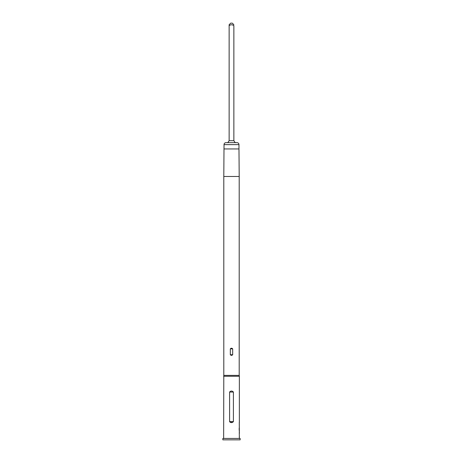 <?xml version="1.0" encoding="UTF-8"?>
<svg xmlns="http://www.w3.org/2000/svg" width="463" height="463" viewBox="0 0 463 463"><rect width="100%" height="100%" fill="white"/><g stroke="black" fill="none" stroke-linecap="round" stroke-linejoin="round"><path stroke-width="0.69" d="M239.354 429.971L239.278 434.525M233.861 24.724L232.287 23.15L230.713 23.15L229.139 24.724L229.139 25.702C230.701 24.464 232.276 24.464 233.861 25.702L233.861 140.688L235.111 142.523L235.823 142.656M238.972 148.947L238.972 144.624A1.968 1.968 0 0 0 237.004 142.656L225.996 142.656A1.968 1.968 0 0 0 224.028 144.624L223.797 176.467L239.203 176.467L238.972 148.947L224.028 148.947M240.147 438.449L222.853 438.449L222.853 439.85L240.147 439.85L240.147 438.449M230.325 348.842L230.325 354.739C231.106 355.561 231.888 355.561 232.675 354.739L232.675 348.842C231.894 348.026 231.106 348.026 230.325 348.842L232.675 348.842M223.797 176.467L223.797 375.377L239.203 375.377L239.203 176.467M223.797 375.377L223.641 438.449M239.203 375.377L239.359 376.269L223.641 376.269M229.59 392.039C230.863 390.731 232.137 390.731 233.41 392.039L233.41 421.619C232.137 422.927 230.863 422.927 229.59 421.619L229.59 392.039L233.41 392.039M239.319 435.023L239.359 438.449M239.273 430.162L239.267 430.746M239.278 422.383L239.319 429.971M239.359 422.551L239.359 376.269M239.319 424.305L239.319 423.813M239.319 425.364L239.278 424.866M239.278 427.528L239.319 427.031M239.319 428.547L239.354 428.09L239.319 428.547M239.354 430.746L239.319 430.196M239.359 431.8L239.359 433.472L239.278 431.8M239.278 437.182L239.319 436.69M230.14 422.291L232.206 422.493M229.139 24.724L229.139 140.688L227.889 142.523L228.774 142.656L227.177 142.656M234.226 142.656L228.774 142.656M239.192 430.162L239.18 428.206M238.972 144.624L224.028 144.624M229.59 421.619L233.41 421.619M230.325 354.739L232.675 354.739M229.139 140.688L233.861 140.688"/></g></svg>
